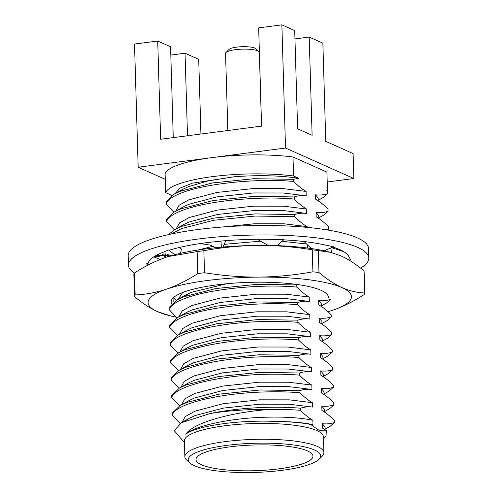<?xml version="1.0" encoding="UTF-8"?>
<svg xmlns="http://www.w3.org/2000/svg" width="497" height="497" viewBox="0 0 497 497"><rect width="100%" height="100%" fill="white"/><g stroke="black" fill="none" stroke-linecap="round" stroke-linejoin="round"><path stroke-width="0.75" d="M307.513 450.941A58.497 12.86 178.3 0 0 241.685 445.66A58.497 12.86 178.3 0 0 195.992 459.588A58.497 12.86 178.3 0 0 201.415 464.763A58.497 12.86 178.3 0 0 267.243 470.044A58.497 12.86 178.3 0 0 312.936 456.116A58.497 12.86 178.3 0 0 307.513 450.941M194.346 465.683A66.294 14.575 178.3 0 0 261.521 472.15A66.294 14.575 178.3 0 0 319.124 459.216A66.294 14.575 178.3 0 0 314.589 450.021A66.294 14.575 178.3 0 0 232.739 444.691A66.294 14.575 178.3 0 0 190.003 463.049A66.294 14.575 178.3 0 0 194.346 465.683M190.003 463.049L186.748 460.135A69.549 15.289 -1.7 0 1 184.853 456.743A69.549 15.289 -1.7 0 1 239.181 440.187A69.549 15.289 -1.7 0 1 317.44 446.468A69.549 15.289 -1.7 0 1 323.889 452.618A69.549 15.289 -1.7 0 1 322.199 456.116L319.124 459.216M323.889 452.618L323.417 436.776A69.549 15.289 178.3 0 0 316.968 430.619A69.549 15.289 178.3 0 0 238.709 424.339A69.549 15.289 178.3 0 0 184.387 440.901L184.853 456.743M225.961 52.514L229.036 49.414A13.649 3.001 -1.7 0 1 240.896 46.749A13.649 3.001 -1.7 0 1 254.731 48.079A13.649 3.001 -1.7 0 1 255.626 48.625L258.875 51.539A16.898 3.715 178.3 0 0 257.769 50.868A16.898 3.715 178.3 0 0 240.647 49.215A16.898 3.715 178.3 0 0 225.961 52.514A16.898 3.715 178.3 0 0 225.551 53.365L227.843 130.506M261.528 126.114L259.335 52.359A16.898 3.715 178.3 0 0 258.875 51.539M323.466 438.522L326.057 435.906L326.312 430.564C323.584 431.16 320.751 430.824 317.825 429.557L310.687 424.463C301.561 422.68 290.211 421.686 276.63 421.487C240.225 419.598 196.601 425.699 185.797 434.192C193.252 422.618 231.962 412.137 269.498 409.46C280.55 409.255 290.888 409.547 300.517 410.329L300.455 408.192C304.357 406.937 308.364 406.565 312.483 407.08L312.352 402.682C308.196 400.265 304.077 396.948 299.995 392.729C287.595 391.742 274.363 391.53 260.304 392.102C217.375 393.761 174.546 404.104 172.266 415.281L172.198 413.144L180.082 405.558L186.648 402.495L218.866 394.189L260.242 389.965L299.933 390.592L299.995 392.729M186.021 420.481L189.519 418.188L181.492 422.667L209.976 413.585A81.247 17.861 -1.7 0 1 269.498 409.46M181.492 422.667L174.223 430.564L184.437 442.647M171.745 397.675L171.676 395.537L179.56 387.952L186.126 384.895L218.345 376.583L259.72 372.365L299.411 372.986L299.474 375.123C287.073 374.135 273.841 373.924 259.782 374.502C216.854 376.154 174.025 386.498 171.745 397.675L179.554 405.863M171.216 380.068L171.154 377.931L179.038 370.346L185.605 367.289L217.823 358.983L259.198 354.759L298.883 355.38L298.952 357.517C286.552 356.529 273.319 356.324 259.26 356.896C216.332 358.548 173.496 368.892 171.216 380.068L179.032 388.256M170.695 362.462L170.633 360.325L178.516 352.74L185.083 349.683L217.301 341.377L258.676 337.152L298.362 337.774L298.43 339.911C286.03 338.923 272.797 338.718 258.738 339.289C215.81 340.942 172.975 351.286 170.695 362.462L178.51 370.65M170.173 344.856L170.111 342.719L177.994 335.14L184.561 332.077L216.779 323.771L258.148 319.546L297.84 320.167L297.902 322.304C285.502 321.317 272.275 321.112 258.216 321.683C215.288 323.336 172.453 333.686 170.173 344.856L177.988 353.044M169.651 327.256L169.589 325.119L177.472 317.533L184.039 314.471L216.257 306.164L257.626 301.94L297.318 302.561L297.38 304.698C262.503 301.325 208.255 306.574 184.101 316.608C175.944 319.819 171.123 323.367 169.651 327.256L177.466 335.438M169.129 309.65L169.067 307.513L176.951 299.927L183.517 296.871L215.735 288.558L257.104 284.334L296.796 284.961L296.858 287.098C261.981 283.719 207.734 288.974 183.579 299.008C175.422 302.213 170.601 305.761 169.129 309.65L176.938 317.832M167.564 256.8L167.781 253.986M167.576 256.8L169.11 254.141M171.297 233.988L181.486 228.583L213.71 220.277L255.079 216.052L294.771 216.673L294.709 214.536C298.61 213.281 302.617 212.909 306.736 213.424L306.606 209.026C302.449 206.609 298.33 203.292 294.249 199.073C259.366 195.694 205.118 200.943 180.964 210.977C172.807 214.188 167.992 217.736 166.514 221.625L166.452 219.488L174.335 211.902L180.902 208.839L213.12 200.533L254.495 196.309L294.187 196.936L294.249 199.073M168.334 234.634L174.857 229.508L181.424 226.446L213.642 218.14L255.017 213.915L294.709 214.536M165.992 204.018L165.93 201.881L173.813 194.296L180.38 191.239L212.598 182.927L253.973 178.709L293.659 179.33L293.727 181.467C258.844 178.088 204.596 183.343 180.442 193.376C172.285 196.582 167.47 200.129 165.992 204.018L173.807 212.2M327.361 191.42A81.247 17.861 178.3 0 0 327.486 191.121L326.92 172.124L293 156.984L293.559 175.975A81.247 17.861 178.3 0 0 212.412 176.634A81.247 17.861 178.3 0 0 165.656 192.637L165.091 173.639A81.247 17.861 178.3 0 1 211.846 157.636L138.172 167.234L165.259 179.324M293 156.984A81.247 17.861 178.3 0 0 211.846 157.636L285.526 148.038L353.845 178.535L327.219 182.001M318.266 200.26L323.417 197.39L327.56 193.693L327.498 191.556L326.722 190.78L327.486 191.121M318.788 217.866L323.938 214.99L328.088 211.3L328.02 209.162C323.938 204.944 319.819 201.627 315.663 199.21L315.533 194.812L318.204 198.141L318.285 200.838M327.865 230.024L328.61 228.906L328.542 226.769C324.46 222.55 320.341 219.227 316.191 216.816L316.061 212.418L318.726 215.748L318.807 218.444M321.422 306.469L321.342 303.773L318.67 300.443C322.789 300.958 326.796 300.586 330.698 299.324L326.554 303.015L321.404 305.891M321.926 323.497L327.076 320.621L331.219 316.931L331.157 314.794C327.069 310.575 322.951 307.258 318.801 304.841L318.67 300.443M322.447 341.104L327.598 338.227L331.741 334.537L331.679 332.4C327.598 328.175 323.479 324.858 319.322 322.447L319.192 318.049L321.863 321.379L321.944 324.075M322.969 358.71L328.119 355.833L332.263 352.143L332.201 350.006C328.119 345.782 324.001 342.464 319.844 340.054L319.714 335.649L322.385 338.979L322.466 341.681M323.491 376.31L328.641 373.44L332.785 369.749L332.723 367.612C328.641 363.388 324.522 360.07 320.366 357.66L320.236 353.255L322.907 356.585L322.988 359.288M324.013 393.916L329.163 391.046L333.313 387.356L333.245 385.218C329.163 380.994 325.044 377.677 320.894 375.266L320.764 370.861L323.429 374.191L323.51 376.888M324.541 411.522L329.691 408.646L333.835 404.956L333.767 402.818C329.685 398.6 325.566 395.283 321.416 392.866L321.286 388.468L323.951 391.798L324.032 394.494M325.063 429.128L330.213 426.252L334.357 422.562L334.295 420.425C330.207 416.206 326.088 412.889 321.938 410.472L321.808 406.074L324.473 409.404L324.553 412.1M209.976 413.585C238.436 407.59 273.381 405.987 300.455 408.192M334.357 422.562C330.455 423.823 326.442 424.189 322.329 423.68L322.46 428.079L326.312 430.564M178.988 191.805L182.728 189.32L188.251 186.723L208.119 180.896L234.435 176.739C258.167 174.969 279.556 175.466 298.604 178.23L293.559 175.975M293.659 179.33L298.604 178.23M179.51 209.411L183.25 206.926L188.773 204.323L217.09 196.843L253.451 192.954L283.11 192.985L306.208 195.818L306.077 191.42C301.928 189.003 297.809 185.685 293.727 181.467M294.187 196.936C298.088 195.675 302.095 195.302 306.208 195.818M180.032 227.017L183.772 224.532L189.295 221.929L217.611 214.449L253.973 210.56L283.632 210.591L306.736 213.424M267.945 245.437L268.256 245.437M277.369 245.518L298.722 247.046M182.126 297.436L185.859 294.951L191.388 292.354L226.539 283.768M182.647 315.042L186.387 312.557L191.91 309.954L220.227 302.474L256.589 298.585L286.247 298.616L309.345 301.449L309.215 297.051C305.065 294.634 300.946 291.317 296.858 287.098M297.318 302.561C301.219 301.306 305.233 300.933 309.345 301.449M183.169 332.648L186.909 330.163L192.432 327.56L220.749 320.08L257.111 316.191L286.769 316.222L309.867 319.055L309.737 314.657C305.587 312.24 301.468 308.923 297.38 304.698M297.84 320.167C301.741 318.912 305.754 318.54 309.867 319.055M183.691 350.248L187.431 347.77L192.954 345.166L221.271 337.687L257.632 333.798L287.291 333.822L310.389 336.662L310.258 332.257C306.109 329.846 301.99 326.529 297.902 322.304M298.362 337.774C302.263 336.519 306.276 336.146 310.389 336.662M184.213 367.855L187.953 365.376L193.476 362.773L221.792 355.293L258.154 351.404L287.813 351.429L310.911 354.268L310.78 349.863C306.63 347.453 302.511 344.135 298.43 339.911M298.883 355.38C302.791 354.125 306.798 353.752 310.911 354.268M184.735 385.461L188.475 382.982L193.998 380.379L222.314 372.899L258.676 369.004L288.335 369.035L311.439 371.868L311.308 367.469C307.152 365.059 303.033 361.741 298.952 357.517M299.411 372.986C303.313 371.725 307.32 371.358 311.439 371.868M185.257 403.067L188.997 400.582L194.52 397.979L222.836 390.499L259.198 386.61L288.856 386.641L311.961 389.474L311.83 385.076C307.674 382.659 303.555 379.341 299.474 375.123M299.933 390.592C303.835 389.331 307.842 388.958 311.961 389.474M189.519 418.188L195.041 415.585L223.358 408.105L259.72 404.216L289.378 404.247L312.483 407.08M310.687 424.463L313.004 424.686L312.874 420.282C308.718 417.871 304.605 414.554 300.517 410.329M276.63 421.487C291.869 421.586 303.996 422.655 313.004 424.686M322.329 423.68L325.001 427.004L325.075 429.7M181.964 422.407L185.331 416.536L194.911 411.187L223.228 403.707L259.589 399.818L289.248 399.843L312.352 402.682M181.442 404.8L184.803 398.936L194.389 393.581L222.706 386.101L259.067 382.212L288.726 382.236L311.83 385.076M180.92 387.194L184.281 381.329L193.867 375.974L222.184 368.494L258.546 364.605L288.204 364.636L311.308 367.469M180.399 369.588L183.76 363.723L193.345 358.368L221.662 350.888L258.024 346.999L287.682 347.03L310.78 349.863M179.877 351.988L183.238 346.117L192.824 340.768L221.14 333.282L257.502 329.393L287.16 329.424L310.258 332.257M179.355 334.382L182.716 328.511L192.302 323.162L220.618 315.682L256.98 311.793L286.639 311.818L309.737 314.657M178.833 316.775L182.194 310.905L191.78 305.556L220.096 298.076L256.458 294.187L286.117 294.212L309.215 297.051M178.305 299.169L182.641 292.528M198.079 249.997L212.89 246.326M224.135 244.344L260.583 241.163M282.097 241.281L306.574 243.996M307.761 248.053L307.674 245.071M221.246 227.104L254.365 223.762L284.023 223.793L307.127 226.626C302.971 224.215 298.852 220.898 294.771 216.673M307.146 227.377L307.127 226.626M176.218 228.75L179.579 222.88L189.164 217.531L217.481 210.051L253.843 206.162L283.501 206.187L306.606 209.026M175.696 211.144L179.057 205.273L188.643 199.924L216.959 192.445L253.321 188.556L282.979 188.58L306.077 191.42M175.205 193.519L179.945 188.121L192.463 183.163L234.435 176.739M185.797 434.192C194.215 426.084 228.21 418.71 260.111 417.418C282.048 416.517 299.629 417.474 312.874 420.282M333.835 404.956C329.933 406.217 325.92 406.583 321.808 406.074M333.313 387.356C329.412 388.611 325.398 388.983 321.286 388.468M332.785 369.749C328.884 371.004 324.876 371.377 320.764 370.861M332.263 352.143C328.362 353.398 324.355 353.771 320.236 353.255M331.741 334.537C327.84 335.792 323.833 336.165 319.714 335.649M331.219 316.931C327.318 318.192 323.311 318.558 319.192 318.049M328.61 228.906L325.628 229.664M328.088 211.3C324.181 212.561 320.174 212.927 316.061 212.418M327.56 193.693C323.659 194.954 319.652 195.327 315.533 194.812M172.266 415.281L180.107 423.487M173.894 297.79L176.416 300.231M166.514 221.625L174.329 229.807M165.656 192.637L171.919 195.433M353.845 178.535L353.106 153.579L325.777 141.384L322.864 43.146L309.196 37.045L312.116 135.283L297.628 128.822L294.715 30.584L281.867 24.85L285.526 148.038M281.867 24.85L258.664 27.875L261.577 126.108L160.637 139.259L157.717 41.021L170.564 46.755L173.26 137.613M157.717 41.021L134.513 44.047L138.172 167.234M170.813 55.074L185.046 53.216L187.499 135.762M185.046 53.216L198.713 59.317L200.925 134.01M294.963 38.903L309.196 37.045M166.526 257.142A101.717 22.365 -1.7 0 1 168.576 256.477L165.669 257.427C155.238 261.08 144.851 266.255 134.507 272.946A115.366 25.366 178.3 0 0 134.115 273.772A115.366 25.366 178.3 0 0 133.842 274.592L134.494 296.597A115.366 25.366 178.3 0 1 134.768 295.771A115.366 25.366 178.3 0 1 135.159 294.945C145.689 294.522 156.17 292.578 166.607 289.117A101.717 22.365 178.3 0 0 148.497 300.499A101.717 22.365 178.3 0 0 157.524 311.656C149.895 308.152 142.217 303.133 134.494 296.597M327.989 311.725A101.717 22.365 178.3 0 0 330.02 311.11A101.717 22.365 178.3 0 0 332.928 310.165C343.365 306.506 353.752 301.337 364.096 294.64A115.366 25.366 178.3 0 0 364.487 293.82A115.366 25.366 178.3 0 0 364.761 292.994L364.102 270.995C356.38 264.454 348.708 259.434 341.072 255.936L330.635 252.339L318.328 250.563L318.987 272.567A115.366 25.366 178.3 0 0 312.905 271.797L312.253 249.792A115.366 25.366 178.3 0 1 318.328 250.563M171.614 303.735A78.656 17.289 -1.7 0 1 171.459 300.306A78.656 17.289 -1.7 0 1 173.055 298.02A78.656 17.289 -1.7 0 1 249.258 282.352A78.656 17.289 -1.7 0 1 326.256 293.472A78.656 17.289 -1.7 0 1 328.343 298.045M173.863 297.858L173.826 301.896M186.99 295.572L185.853 294.957M170.341 315.85L157.524 311.656A101.717 22.365 178.3 0 0 170.341 315.85A101.717 22.365 178.3 0 0 176.224 317.167M332.928 310.165A101.717 22.365 178.3 0 0 342.017 287.626A101.717 22.365 178.3 0 0 258.856 277.102A101.717 22.365 178.3 0 0 166.607 289.117C177.044 285.464 187.431 280.289 197.775 273.592L197.123 251.594A115.366 25.366 178.3 0 1 203.863 250.718L204.515 272.716A115.366 25.366 178.3 0 0 197.775 273.592M134.507 272.946L135.159 294.945M318.987 272.567C326.709 279.103 334.382 284.122 342.017 287.626C349.639 290.931 357.219 292.727 364.761 292.994M203.863 250.718C221.799 247.431 239.815 245.661 257.912 245.412C275.984 245.338 294.094 246.804 312.253 249.792M204.515 272.716C222.637 275.692 240.747 277.158 258.856 277.102C276.916 276.866 294.932 275.096 312.905 271.797M168.483 256.508L197.123 251.594M168.576 256.477A101.717 22.365 -1.7 0 1 257.912 245.412A101.717 22.365 -1.7 0 1 328.262 251.743L330.642 252.327M360.542 268.107A120.243 26.434 178.3 0 0 368.83 258.042A120.243 26.434 178.3 0 0 357.685 247.407A120.243 26.434 178.3 0 0 222.37 236.547A120.243 26.434 178.3 0 0 128.45 265.181A120.243 26.434 178.3 0 0 134.432 273.083M368.83 258.042L368.55 248.537A120.243 26.434 178.3 0 0 357.405 237.901A120.243 26.434 178.3 0 0 222.091 227.042A120.243 26.434 178.3 0 0 128.17 255.675L128.45 265.181M348.993 260.086L350.565 259.633L348.795 256.477A100.742 22.148 178.3 0 0 348.621 256.135A100.742 22.148 178.3 0 0 340.004 249.711A100.742 22.148 178.3 0 0 332.791 247.065M277.208 245.667L284.011 239.56L269.616 239.349A100.742 22.148 178.3 0 0 268.076 239.324A100.742 22.148 178.3 0 0 221.053 241.082L207.715 242.524A100.742 22.148 178.3 0 0 206.286 242.704A100.742 22.148 178.3 0 0 169.396 250.177L168.576 249.966L161.45 252.992A100.742 22.148 178.3 0 0 160.674 253.315A100.742 22.148 178.3 0 0 148.007 263.64L146.721 263.596L147.659 265.28M324.224 250.811L333.493 246.76L323.504 244.679A100.742 22.148 178.3 0 0 322.441 244.449A100.742 22.148 178.3 0 0 283.688 239.852M331.524 247.618L343.856 251.706M330.766 247.953L331.598 252.588M304.077 241.548L311.19 248.519M257.229 239.293L268.268 245.443M222.898 247.052L225.489 241.368L225.184 240.728M221.308 247.189L221.022 240.784M200.192 243.555L210.231 245.108L215.922 247.711M180.523 253.308L181.461 249.053L179.137 247.543M174.727 254.725L168.576 249.966M181.461 249.053L179.175 247.531M160.295 259.422L153.722 256.893M149.181 264.491L146.721 263.596M163.83 258.073L165.166 253.892M153.753 256.874L159.307 256.322L163.793 253.948M165.489 253.886L165.793 257.384M182.728 189.32L173.813 194.296M183.25 206.926L174.335 211.902M183.772 224.532L174.857 229.508M185.859 294.951L176.951 299.927M186.387 312.557L177.472 317.533M186.909 330.163L177.994 335.14M187.431 347.77L178.516 352.74M187.953 365.376L179.038 370.346M188.475 382.982L179.56 387.952M188.997 400.582L180.082 405.558M156.232 255.415L173.211 255.129"/></g></svg>
